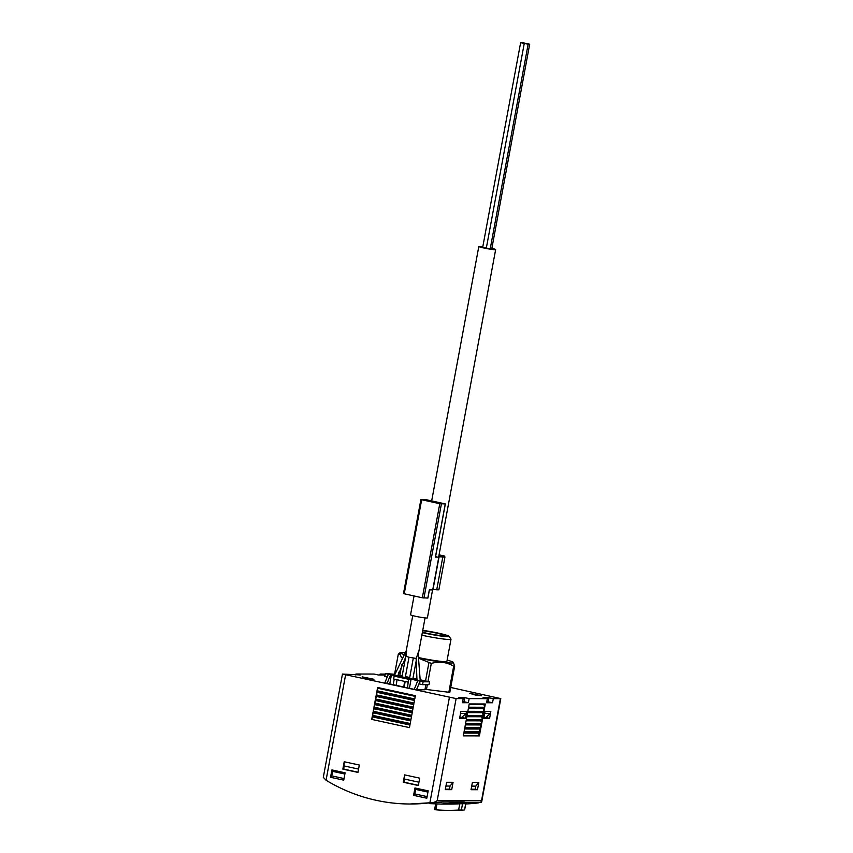 <?xml version="1.0" encoding="UTF-8"?>
<svg xmlns="http://www.w3.org/2000/svg" width="853" height="853" viewBox="0 0 853 853"><rect width="100%" height="100%" fill="white"/><g stroke="black" fill="none" stroke-linecap="round" stroke-linejoin="round"><path stroke-width="1.28" d="M454.596 666.406L449.808 692.38L425.007 689.299M342.458 674.051L323.308 777.328L326.059 780.25A187.809 173.276 -89.9 0 0 410.005 804.006A187.809 173.276 -89.9 0 0 429.88 802.812L434.188 802.321L437.194 800.668L456.12 698.586L342.458 674.051L360.233 674.947L355.925 674.009L374.083 674.051L378.391 674.99L384.383 675L380.075 674.062L385.257 674.073M456.12 698.586L463.19 698.607L458.871 697.669L464.864 697.679L469.171 698.618L487.33 698.66L486.626 702.755L492.512 702.765L493.322 698.682L500.796 698.618L450.715 687.465M486.786 701.827L488.193 701.827L489.014 697.743L483.022 697.722L487.33 698.66M489.014 697.743L493.322 698.682M469.811 693.35L475.388 695.035L481.604 695.749L469.811 693.35M362.12 676.855L367.696 678.551L373.913 679.265L362.12 676.855M423.802 689.746L416.019 689.768L384.842 682.795M448.539 810.339L453.21 810.35A187.809 173.276 -89.9 0 0 463.286 810.051L458.615 810.041A187.809 173.276 90.1 0 1 448.539 810.339A187.809 173.276 90.1 0 1 435.883 809.806L434.753 809.636M465.802 803.622L464.629 809.934L465.642 803.622M466.676 803.633L459.927 803.782A187.809 173.276 90.1 0 1 449.456 804.102L440.958 804.08L464.309 802.065L442.249 802.012L410.005 804.006M429.283 803.601L440.958 804.08M465.738 803.963A187.809 173.276 -89.9 0 0 478.17 802.929L481.668 801.905L500.796 698.618M379.884 674.99L380.075 674.062M355.733 674.936L355.925 674.009M463.574 802.396L481.209 802.438L500.391 698.692M478.842 782.361L472.402 782.35L471.037 789.707L477.477 789.729L478.842 782.361L475.793 786.125L475.217 789.238L477.477 789.729M453.082 782.297L446.641 782.286L445.277 789.654L451.717 789.665L453.082 782.297L450.032 786.061L449.456 789.174L451.717 789.665M459.639 718.247L465.439 718.258L466.687 711.509L460.897 711.498L459.639 718.247M483.79 718.301L489.59 718.322L490.838 711.573L485.037 711.551L483.79 718.301M463.307 735.862L479.397 735.894L480.004 732.62L463.904 732.588L463.307 735.862M464.064 731.767L480.164 731.81L480.761 728.537L464.672 728.494L464.064 731.767M464.821 727.673L480.921 727.716L481.529 724.442L465.429 724.4L464.821 727.673M465.578 723.579L481.678 723.621L482.286 720.348L466.186 720.305L465.578 723.579M466.335 719.495L482.435 719.527L483.043 716.253L466.943 716.221L466.335 719.495M467.092 715.4L483.193 715.443L483.8 712.159L467.7 712.127L467.092 715.4M467.849 711.306L483.95 711.349L484.557 708.075L468.457 708.033L467.849 711.306M468.606 707.212L484.707 707.254L485.314 703.981L469.214 703.938L468.606 707.212M463.19 698.607L462.486 702.701L468.361 702.712L469.171 698.618M414.953 787.98L428.163 790.848L426.799 798.216L413.588 795.348L414.814 793.93L415.656 789.398L414.953 787.98L413.588 795.348M331.902 769.928L345.113 772.807L343.748 780.164L330.537 777.296L331.764 775.878L332.606 771.357L331.902 769.928L330.537 777.296M344.217 761.75L359.316 765.034L357.951 772.402L342.853 769.118L343.823 769.118L344.217 761.75L342.853 769.118M404.621 774.876L419.719 778.16L418.354 785.528L403.256 782.244L404.226 782.244L404.621 774.876L403.256 782.244M371.705 719.41L409.451 727.62L410.058 724.346L372.313 716.136L371.705 719.41L372.932 716.275M372.462 715.315L410.208 723.525L410.815 720.252L373.07 712.042L372.462 715.315L373.689 712.18M373.219 711.231L410.965 719.431L411.572 716.157L373.827 707.958L373.219 711.231L374.446 708.086M373.977 707.137L411.732 715.336L412.34 712.063L374.584 703.864L373.977 707.137L375.203 703.992M374.734 703.043L412.489 711.242L413.097 707.969L375.341 699.769L374.734 703.043L375.96 699.908M375.491 698.948L413.247 707.158L413.854 703.885L376.098 695.675L375.491 698.948L376.717 695.813M376.248 694.854L414.004 703.064L414.611 699.791L376.855 691.58L376.248 694.854L377.474 691.719M377.015 690.77L414.761 698.97L415.368 695.696L377.623 687.497L377.015 690.77L378.242 687.625M415.24 696.379L378.114 688.318M414.483 700.473L377.357 692.401M413.726 704.567L376.589 696.496M412.969 708.662L375.832 700.59M412.212 712.756L375.075 704.685M411.445 716.84L374.318 708.768M410.688 720.934L373.561 712.863M409.93 725.029L372.804 716.957M483.747 703.981L484.707 707.254M469.129 704.439L483.651 704.471M482.99 708.065L483.95 711.349M468.372 708.523L482.894 708.566M482.233 712.159L483.193 715.443M467.615 712.618L482.137 712.65M481.476 716.253L482.435 719.527M466.847 716.712L481.38 716.744M480.708 720.348L481.678 723.621M466.09 720.806L480.623 720.838M479.951 724.432L480.921 727.716M465.333 724.89L479.866 724.933M479.194 728.526L480.164 731.81M464.576 728.984L479.109 729.027M478.437 732.62L479.397 735.894M463.819 733.079L478.352 733.111M418.396 785.325L404.226 782.244M418.972 782.212L404.802 779.13M357.993 772.2L343.823 769.118M358.569 769.086L344.399 766.005M344.047 778.554L331.764 775.878M344.889 774.023L332.606 771.357M427.097 796.606L414.814 793.93M427.939 792.074L415.656 789.398M462.646 701.774L464.043 701.774L464.864 697.679M464.043 701.774L468.361 702.712M488.193 701.827L492.512 702.765M484.664 713.556L490.272 713.577L485.752 717.49L489.59 718.322M483.939 717.48L485.752 717.49M490.646 711.562L490.272 713.577M460.524 713.503L466.122 713.513L461.601 717.426L465.439 718.258M459.788 717.426L461.601 717.426M466.495 711.509L466.122 713.513M445.948 786.05L450.032 786.061M445.373 789.164L449.456 789.174M471.709 786.114L475.793 786.125M471.133 789.228L475.217 789.238M419.516 658.591L431.309 663.399C439.295 661.171 446.748 662.109 453.668 666.214L454.638 666.214L453.348 662.365A26.976 2.026 10.5 0 0 447.143 660.083M404.876 652.481A26.976 2.026 10.5 0 0 402.541 652.385A26.976 2.026 10.5 0 0 400.611 652.588A26.976 2.026 10.5 0 0 403.586 654.368M419.463 658.281A26.976 2.026 10.5 0 0 450.896 662.984A26.976 2.026 10.5 0 0 453.348 662.365M448.827 692.348L453.668 666.214L454.638 666.214M399.279 654.187L398.308 654.176L399.535 653.078L401.528 657.695M422.406 632.222A13.563 1.013 10.5 0 0 436.267 634.984A13.563 1.013 10.5 0 0 444.776 635.677A13.563 1.013 10.5 0 0 437.514 633.331A13.563 1.013 10.5 0 0 422.672 630.74M422.331 632.617A17.87 1.343 10.5 0 0 440.553 635.975A17.87 1.343 10.5 0 0 449.03 636.285A17.87 1.343 10.5 0 0 422.747 630.346M421.851 635.197A20.301 1.525 10.5 0 0 451.002 639.217A20.301 1.525 10.5 0 0 450.97 639.089L449.03 636.285M419.345 657.727A20.301 1.525 10.5 0 0 446.897 661.384L451.002 639.217M420.241 680.801L418.109 652.812L416.232 658.431L409.344 657.311L405.239 656.106L406.625 650.21L406.145 656.021M412.916 678.54L415.752 679.159L412.532 679.159L406.678 677.879L409.643 677.89M405.367 676.909L408.203 677.527L404.983 677.517L399.129 676.248L402.083 676.248M394.779 674.254L385.353 673.593L388.371 674.254L423.099 681.792L429.539 681.814L429.006 684.682L422.566 684.66L423.099 681.792M398.042 674.968L402.158 675.864M405.42 676.568L409.707 677.506M412.969 678.21L417.085 679.105M420.358 679.82L429.539 681.814M397.956 675.299L400.654 675.885L397.434 675.875L391.58 674.606L394.694 674.606M420.326 680.161L423.301 680.801L420.081 680.801L414.238 679.521L417.032 679.532M394.246 679.127L393.19 684.81M407.531 687.923L408.502 679.244L394.15 676.13L396.73 676.13L411.071 679.255L409.397 688.328M405.186 681.504L404.141 687.187M396.24 685.471L397.018 679.734L393.628 678.999L394.15 676.13M411.071 679.255L408.502 679.244M407.969 682.112L397.018 679.734M389.714 684.053L391.442 674.744M416.52 689.768L420.081 681.142L419.548 684.01L422.566 684.66M385.353 673.593L384.82 676.461L387.241 676.983M387.027 683.466L390.631 674.744M388.371 674.254L384.767 682.976M417.81 680.651L414.217 689.373M425.871 684.671L424.922 689.746L422.661 689.789M403.789 687.113L404.567 681.376M414.046 596.002L410.57 614.768A8.551 0.64 10.5 0 0 417.234 616.644A8.551 0.64 10.5 0 0 426.724 618.009A8.551 0.64 10.5 0 0 427.396 617.881L432.578 589.892M491.861 248.34A8.551 0.64 -169.5 0 1 495.646 249.598A8.551 0.64 -169.5 0 1 494.975 249.716A8.551 0.64 -169.5 0 1 485.496 248.351A8.551 0.64 -169.5 0 1 478.821 246.474A8.551 0.64 -169.5 0 1 479.503 246.357A8.551 0.64 -169.5 0 1 482.819 246.666M486.338 248.031L482.702 247.285L520.629 42.682L524.52 43.396L520.629 42.682M529.692 44.196L525.8 43.471L529.692 44.196L491.776 248.799L490.251 248.66M528.146 44.185L490.23 248.788L486.327 248.074L524.254 43.471L528.146 44.185L524.254 43.471M522.324 42.65L526.066 43.407L522.324 42.65M426.489 499.762L445.351 503.931L439.775 503.686L421.659 499.751L426.489 499.762M438.975 555.367L439.924 555.612M438.847 556.071L439.732 556.455A14.234 1.066 -169.5 0 1 441.129 556.593L442.472 556.614L439.967 555.367M439.071 554.866L444.818 556.113L444.68 556.87M444.818 556.113L442.163 556.135M432.961 589.796L439.028 557.062L432.951 589.775A7.474 0.565 -169.5 0 1 432.961 589.796A7.474 0.565 -169.5 0 1 432.727 589.892L438.794 557.148A7.474 0.565 -169.5 0 0 439.028 557.062A7.474 0.565 -169.5 0 1 439.028 557.062A11.729 0.874 -169.5 0 1 439.018 556.998A11.729 0.874 -169.5 0 1 442.792 557.041L444.935 557.073L442.163 556.103M444.935 557.073L438.868 589.807L436.725 589.786A11.729 0.874 -169.5 0 0 432.972 589.69M432.727 589.892L429.326 589.881L427.811 598.06L422.331 597.804L403.565 593.624M438.794 557.148L435.414 557.073M435.584 556.657L436.565 556.604A14.234 1.066 -169.5 0 1 436.555 556.54L436.544 556.636M424.73 500.242L427.95 500.253L442.291 503.441L424.73 500.242M461.409 809.913L462.571 803.633M458.615 810.041L459.778 803.793M435.883 809.806L436.96 804.016M437.194 800.668L481.476 800.775M434.188 802.321L441.374 802.332M326.059 780.25L345.572 674.99M429.88 802.812L449.382 697.551M398.308 654.176L394.598 674.222M398.852 672.143L398.319 675.032M401.859 664.327L399.812 675.352M428.867 662.962L425.54 680.939M431.309 663.399L427.961 681.472M427.364 684.671L426.468 689.533M442.792 557.041L436.725 589.786M445.255 503.952L435.403 557.148M441.396 503.942L423.952 598.06M439.775 503.686L422.331 597.804M421.659 499.751L404.215 593.869M426.329 500.007L426.223 500.572M427.95 500.253L427.822 500.924M434.593 809.646L435.648 803.974M400.611 652.588L399.535 653.067M454.638 666.332L449.808 692.38M398.276 654.24L394.576 674.211M405.772 656.394L401.976 676.855M409.003 657.247L405.25 677.517M413.31 658.047L409.525 678.498M416.371 659.902L412.799 679.159M397.818 675.875L405.57 657.45M394.534 675.245L406.263 650.604M416.968 680.118L416.115 658.623M418.396 653.803L425.061 617.892M405.239 656.106L412.745 615.61M438.645 557.148L495.646 249.598M431.671 500.892L478.821 246.474M445.351 503.931L435.499 557.126M429.422 589.881L427.907 598.049M420.913 499.527L403.469 593.645M439.668 555.655L439.54 556.369"/></g></svg>
